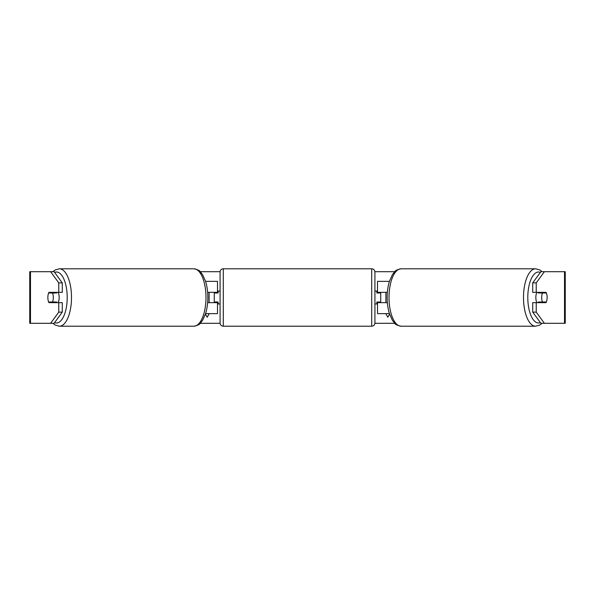 <?xml version="1.0" encoding="UTF-8"?>
<svg xmlns="http://www.w3.org/2000/svg" width="595" height="595" viewBox="0 0 595 595"><rect width="100%" height="100%" fill="white"/><g stroke="black" fill="none" stroke-linecap="round" stroke-linejoin="round"><path stroke-width="0.89" d="M217.495 292.985L217.495 292.338L207.633 292.338M217.495 292.338L217.495 281.368L205.587 281.368M205.587 313.632L217.495 313.632L217.495 302.015M214.274 302.662L214.274 292.338M207.633 302.662L217.495 302.662M389.413 281.368L377.505 281.368L377.505 292.338L387.367 292.338M389.413 313.632L377.505 313.632L377.505 302.015M380.726 302.662L380.726 302.015L376.858 302.015L376.858 303.948L374.924 303.948M380.726 302.015L380.726 292.338M377.505 292.985L377.505 292.338M387.367 302.662L377.505 302.662M536.928 302.662A6.448 2.73 -90 0 1 535.835 297.5A6.448 2.73 -90 0 1 536.928 292.338M541.681 297.5A6.448 2.73 -90 0 1 542.462 292.985L546.359 292.985A6.448 2.73 -90 0 1 547.14 297.5A6.448 2.73 -90 0 1 546.359 302.015L542.462 302.015A6.448 2.73 -90 0 1 541.681 297.5M538.683 292.338A6.448 2.73 -90 0 0 538.371 292.985L542.462 292.985M541.956 292.338A6.448 2.73 -90 0 1 542.261 292.985M542.261 302.015A6.448 2.73 -90 0 1 541.956 302.662M538.683 302.662A6.448 2.73 -90 0 1 538.371 302.015L542.462 302.015M50.59 323.308L58.771 312.13L62.282 312.13L54.1 323.308L30.479 323.308L30.479 271.692L54.1 271.692L62.282 282.87L58.771 282.87L50.59 271.692L52.94 271.692L55.186 269.952L59.359 268.791A28.709 12.131 90 0 1 71.497 297.5A28.709 12.131 90 0 1 59.359 326.209L55.186 325.049L52.94 323.308M200.27 271.692L220.098 271.692M374.902 271.692L394.73 271.692M200.27 323.308L220.098 323.308M374.902 323.308L394.73 323.308M389.591 314.175L387.828 317.232L385.746 313.632M385.887 302.662L385.887 292.338M209.113 302.662L209.113 292.338M205.409 314.175L207.172 317.232L209.254 313.632M30.479 271.692L29.75 271.692L29.75 323.308L30.479 323.308M564.521 323.308L564.521 271.692L565.25 271.692L565.25 323.308L540.9 323.308L532.718 312.13L532.718 302.662L536.229 302.662L536.229 312.13L544.41 323.308M540.9 271.692L544.41 271.692L536.229 282.87L532.718 282.87L540.9 271.692M564.521 271.692L544.41 271.692M532.718 282.87L532.718 292.338L536.229 292.338L536.229 282.87M536.229 292.338L546.046 292.338A6.448 2.73 -90 0 1 546.046 302.662L536.229 302.662M532.718 312.13L536.229 312.13M542.536 302.662A6.448 2.73 90 0 0 542.848 302.015M542.848 292.985A6.448 2.73 90 0 0 542.536 292.338M52.152 292.985A6.448 2.73 90 0 1 52.464 292.338M52.464 302.662A6.448 2.73 90 0 1 52.152 302.015M62.282 312.13L62.282 302.662L58.771 302.662L58.771 312.13M58.771 282.87L58.771 292.338L62.282 292.338L62.282 282.87M58.771 292.338L48.954 292.338A6.448 2.73 -90 0 0 47.86 297.5A6.448 2.73 -90 0 0 48.954 302.662L58.771 302.662M58.072 302.662A6.448 2.73 -90 0 0 59.165 297.5A6.448 2.73 -90 0 0 58.072 292.338M52.538 302.015A6.448 2.73 -90 0 0 53.319 297.5A6.448 2.73 -90 0 0 52.538 292.985L48.641 292.985A6.448 2.73 -90 0 0 47.86 297.5A6.448 2.73 -90 0 0 48.641 302.015L56.629 302.015A6.448 2.73 -90 0 1 56.317 302.662M52.739 302.015A6.448 2.73 -90 0 0 53.044 302.662M52.538 292.985L56.629 292.985A6.448 2.73 -90 0 0 56.317 292.338M53.044 292.338A6.448 2.73 -90 0 0 52.739 292.985M223.304 268.791A3.228 3.228 0 0 0 220.076 272.012L220.076 322.988A3.228 3.228 0 0 0 223.304 326.209L371.697 326.209A3.228 3.228 0 0 0 374.924 322.988L374.924 272.012A3.228 3.228 0 0 0 371.697 268.791L223.304 268.791L223.304 326.209M380.726 292.985L376.858 292.985L376.858 291.052L374.924 291.052M220.076 291.052L218.142 291.052L218.142 292.985L214.274 292.985M214.274 302.015L218.142 302.015L218.142 303.948L220.076 303.948M535.641 326.209L401.149 326.209A28.709 12.131 -90 0 1 389.018 297.5A28.709 12.131 -90 0 1 401.149 268.791L535.641 268.791A28.709 12.131 90 0 0 523.503 297.5A28.709 12.131 90 0 0 535.641 326.209L539.814 325.049L542.06 323.308M540.394 322.616A25.488 10.77 -90 0 1 527.795 297.5A25.488 10.77 -90 0 1 540.394 272.384M54.606 322.616A25.488 10.77 -90 0 0 67.205 297.5A25.488 10.77 -90 0 0 54.606 272.384M59.359 326.209L193.851 326.209A28.709 12.131 -90 0 0 205.982 297.5A28.709 12.131 -90 0 0 193.851 268.791L59.359 268.791M371.697 326.209L371.697 268.791M535.641 268.791L539.814 269.952L542.06 271.692M401.149 268.791C393.667 270.316 395.035 272.012 392.477 274.533L389.487 281.16C387.947 286.069 387.166 291.513 387.152 297.5C387.166 303.487 387.947 308.931 389.487 313.84L392.477 320.467C395.035 322.988 393.667 324.684 401.149 326.209M193.851 326.209C201.333 324.684 199.965 322.988 202.523 320.467L205.513 313.84C207.053 308.931 207.834 303.487 207.848 297.5C207.834 291.513 207.053 286.069 205.513 281.16L202.523 274.533C199.965 272.012 201.333 270.316 193.851 268.791"/></g></svg>
